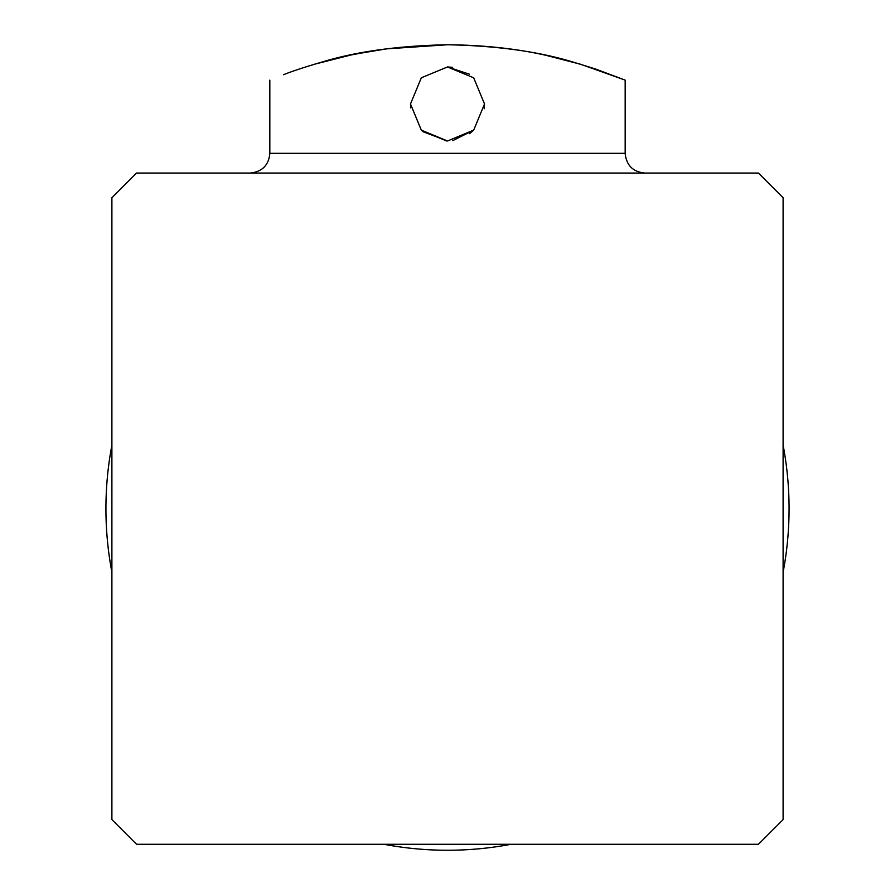 <?xml version="1.0" encoding="UTF-8"?>
<svg xmlns="http://www.w3.org/2000/svg" width="895" height="895" viewBox="0 0 895 895"><rect width="100%" height="100%" fill="white"/><g stroke="black" fill="none" stroke-linecap="round" stroke-linejoin="round"><path stroke-width="1.34" d="M446.706 140.985L422.082 130.883M421.276 130.099L410.481 103.977L421.332 77.798L447.478 66.957L473.668 77.798L484.519 103.954L473.701 130.122L447.522 140.985L421.344 130.167L410.481 103.977L410.704 107.937M423.011 131.722L447.522 140.985L422.876 131.61M469.562 133.679L473.623 130.2L452.825 140.593M484.195 108.72L484.519 103.977M452.613 67.326L447.589 66.957M447.522 66.957L421.344 77.787L447.511 66.957L469.517 74.229M473.679 130.144L484.519 103.988L473.679 77.809M545.704 55.255L580.754 64.295L546.33 55.389M314.268 64.295L353.212 54.427L386.439 48.878L447.589 44.75M758.434 844.287L783.103 819.607L783.103 197.75L758.434 173.071L136.566 173.071L111.897 197.75L111.897 819.607L136.566 844.287L758.434 844.287M644.915 173.071C632.922 171.896 626.343 165.318 625.169 153.325L625.169 80.125L580.721 64.283M447.455 44.75L446.728 44.75M379.693 49.728L348.636 55.401M324.728 61.285L323.789 61.554M284.632 74.274L283.491 74.71C292.497 71.13 305.296 66.924 321.887 62.079C356.411 51.53 398.264 45.757 447.444 44.75C496.658 45.734 538.577 51.518 573.214 62.102L595.287 68.915L625.169 80.125M546.453 55.412C516.661 48.654 483.736 45.097 447.701 44.75M783.103 445.106A341.577 341.577 0 0 1 783.103 572.241M511.067 844.287A341.577 341.577 0 0 1 383.933 844.287M111.897 572.241A341.577 341.577 0 0 1 111.897 445.106M269.831 80.125L269.831 153.325L625.169 153.325M269.831 153.325C268.768 165.206 262.19 171.795 250.085 173.071"/></g></svg>

